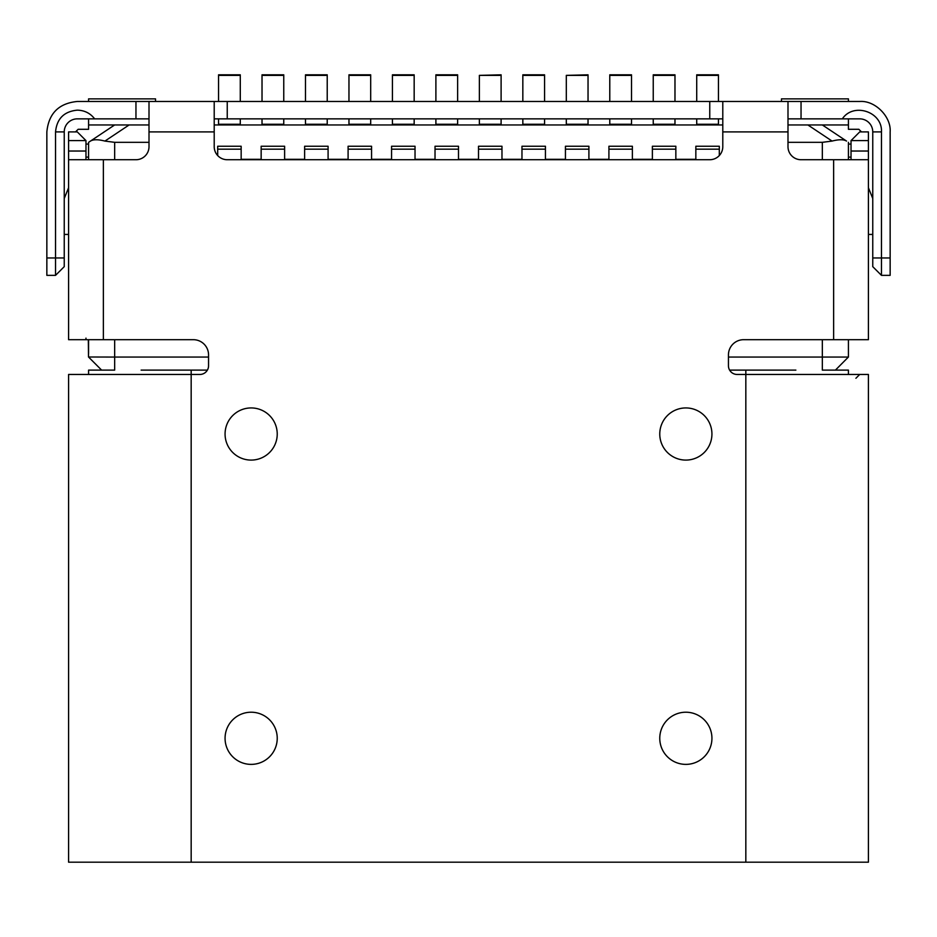 <?xml version="1.0" encoding="UTF-8"?>
<svg xmlns="http://www.w3.org/2000/svg" width="937" height="937" viewBox="0 0 937 937"><rect width="100%" height="100%" fill="white"/><g stroke="black" fill="none" stroke-linecap="round" stroke-linejoin="round"><path stroke-width="1.41" d="M251.151 712.214A26.084 26.084 0 0 1 277.235 738.297A26.084 26.084 0 0 1 251.151 764.381A26.084 26.084 0 0 1 225.067 738.297A26.084 26.084 0 0 1 251.151 712.214M251.151 407.935A26.084 26.084 0 0 1 277.235 434.007A26.084 26.084 0 0 1 251.151 460.09A26.084 26.084 0 0 1 225.067 434.007A26.084 26.084 0 0 1 251.151 407.935M685.849 407.935A26.084 26.084 0 0 1 711.933 434.007A26.084 26.084 0 0 1 685.849 460.09A26.084 26.084 0 0 1 659.765 434.007A26.084 26.084 0 0 1 685.849 407.935M685.849 712.214A26.084 26.084 0 0 1 711.933 738.297A26.084 26.084 0 0 1 685.849 764.381A26.084 26.084 0 0 1 659.765 738.297A26.084 26.084 0 0 1 685.849 712.214M207.393 370.115L191.171 370.115L191.171 374.46L199.862 374.46A8.691 8.691 0 0 0 208.553 365.77L208.553 354.9A15.215 15.215 0 0 0 193.338 339.686L68.588 339.686L68.588 131.906L75.534 131.906L78.146 129.294L88.582 129.294L88.582 118.858M94.66 118.858L77.279 118.858A13.036 13.036 0 0 0 64.243 131.906L55.541 131.906C56.829 118.694 64.067 111.444 77.279 110.156C84.482 110.308 90.28 113.213 94.66 118.858L135.959 118.858L135.959 101.477L149.006 101.477L149.006 146.676A13.036 13.036 0 0 1 135.959 159.723L68.588 159.723M722.79 118.858L709.754 118.858L709.754 101.477L722.79 101.477L722.79 146.676A13.036 13.036 0 0 1 709.754 159.723L227.246 159.723A13.036 13.036 0 0 1 214.21 146.676L214.21 101.477L227.246 101.477L227.246 118.858L214.21 118.858M191.171 862.181L68.588 862.181L68.588 374.46L191.171 374.46L191.171 862.181L868.412 862.181L868.412 374.46L745.829 374.46L745.829 370.115L729.607 370.115M833.637 339.686L833.637 159.723L868.412 159.723L868.412 339.686L743.662 339.686A15.215 15.215 0 0 0 728.447 354.9L728.447 365.77A8.691 8.691 0 0 0 737.138 374.46L745.829 374.46L745.829 862.181M833.637 159.723L801.041 159.723A13.036 13.036 0 0 1 787.994 146.676L787.994 101.477L801.041 101.477L801.041 118.858L787.994 118.858M149.006 101.477L214.21 101.477M722.79 101.477L787.994 101.477M851.03 159.723L851.03 140.597L868.412 140.597L868.412 159.723M848.418 118.858L848.418 129.294L858.854 129.294L861.466 131.906L868.412 131.906L868.412 140.597M68.588 151.033L85.97 151.033L85.97 159.723M149.006 118.858L135.959 118.858M859.721 118.858L842.34 118.858C853.42 102.11 882.607 111.749 881.459 131.906L872.757 131.906A13.036 13.036 0 0 0 859.721 118.858M801.041 118.858L842.34 118.858M709.754 118.858L227.246 118.858M872.757 198.492L868.412 187.728M872.757 234.437L868.412 234.437M868.412 131.906L859.721 131.906L851.03 140.597M855.903 378.279L859.721 374.46M64.243 234.437L68.588 234.437M68.588 187.728L64.243 198.492M77.279 131.906L68.588 131.906L77.279 131.906L85.97 140.597L85.97 151.033M85.97 338.128L85.97 339.686M709.754 101.477L227.246 101.477M64.243 131.906L64.243 266.658L55.541 275.349L46.85 275.349L46.85 131.906C48.677 113.436 58.82 103.293 77.279 101.477L135.959 101.477M890.15 257.956L890.15 275.349L881.459 275.349L872.757 266.658L881.459 275.349L881.459 257.956L890.15 257.956L890.15 131.906C891.31 116.703 875.099 100.259 859.721 101.477L801.041 101.477M872.757 266.658L872.757 131.906M795.876 370.115L745.829 370.115M848.418 374.46L848.418 370.115L822.335 370.115L822.335 357.067L848.418 357.067L848.418 339.686M88.312 339.686L88.511 356.997L114.665 357.067L114.665 370.115L88.582 370.115L88.582 374.46M141.124 370.115L191.171 370.115M55.541 131.906L55.541 275.349L46.85 275.349M872.757 257.956L881.459 257.956L881.459 131.906M881.459 275.349L890.15 275.349M240.282 118.858L240.282 124.949L218.555 124.949L218.555 118.858M149.006 124.949L88.582 124.949M214.21 124.949L722.79 124.949M848.418 124.949L787.994 124.949M718.445 118.858L718.445 124.949L696.718 124.949L696.718 118.858M674.98 118.858L674.98 124.949L653.241 124.949L653.241 118.858M631.515 118.858L631.515 124.949L609.776 124.949L609.776 118.858M588.038 118.858L588.038 124.949L566.311 124.949L566.311 118.858M544.573 118.858L544.573 124.949L522.834 124.949L522.834 118.858M501.108 118.858L501.108 124.949L479.369 124.949L479.369 118.858M457.631 118.858L457.631 124.949L435.892 124.949L435.892 118.858M414.166 118.858L414.166 124.949L392.427 124.949L392.427 118.858M370.689 118.858L370.689 124.949L348.962 124.949L348.962 118.858M327.224 118.858L327.224 124.949L305.485 124.949L305.485 118.858M283.759 118.858L283.759 124.949L262.02 124.949L262.02 118.858M149.006 142.33L114.665 142.33L104.932 141.077C98.162 139.332 93.349 139.332 90.467 141.077L114.665 124.949M90.467 141.077L88.582 142.33L88.582 159.723M85.97 157.111L88.582 157.111L88.582 142.33M88.582 101.477L88.582 98.865L155.519 98.865L155.519 101.477M848.418 159.723L848.418 142.33L848.418 157.111L851.03 157.111M781.481 101.477L781.481 98.865L848.418 98.865L848.418 101.477M846.533 141.077L822.335 124.949L846.533 141.077C843.663 139.332 838.838 139.332 832.068 141.077L807.87 124.949M241.16 149.17L241.16 146.254L217.689 146.254L217.689 149.17L241.16 149.17L241.16 159.723M261.154 159.325L241.16 159.325M284.625 149.17L284.625 146.254L261.154 146.254L261.154 149.17L284.625 149.17L284.625 159.723M304.619 159.325L284.625 159.325M328.091 149.17L328.091 146.254L304.619 146.254L304.619 149.17L328.091 149.17L328.091 159.723M348.095 159.325L328.091 159.325M371.567 149.17L371.567 146.254L348.095 146.254L348.095 149.17L371.567 149.17L371.567 159.723M391.561 159.325L371.567 159.325M415.032 149.17L415.032 146.254L391.561 146.254L391.561 149.17L415.032 149.17L415.032 159.723M435.026 159.325L415.032 159.325M458.498 149.17L458.498 146.254L435.026 146.254L435.026 149.17L458.498 149.17L458.498 159.723M478.502 159.325L458.498 159.325M501.974 149.17L501.974 146.254L478.502 146.254L478.502 149.17L501.974 149.17L501.974 159.723M521.968 159.325L501.974 159.325M545.439 149.17L545.439 146.254L521.968 146.254L521.968 149.17L545.439 149.17L545.439 159.723M565.433 159.325L545.439 159.325M588.904 149.17L588.904 146.254L565.433 146.254L565.433 149.17L588.904 149.17L588.904 159.723M608.909 159.325L588.904 159.325M632.381 149.17L632.381 146.254L608.909 146.254L608.909 149.17L632.381 149.17L632.381 159.723M652.375 159.325L632.381 159.325M675.846 149.17L675.846 146.254L652.375 146.254L652.375 149.17L675.846 149.17L675.846 159.723M695.84 159.325L675.846 159.325M719.311 149.17L719.311 146.254L695.84 146.254L695.84 149.17L719.311 149.17L719.311 155.542M217.689 155.542L217.689 149.17M695.84 159.723L695.84 149.17M652.375 159.723L652.375 149.17M608.909 159.723L608.909 149.17M565.433 159.723L565.433 149.17M521.968 159.723L521.968 149.17M478.502 159.723L478.502 149.17M435.026 159.723L435.026 149.17M391.561 159.723L391.561 149.17M348.095 159.723L348.095 149.17M304.619 159.723L304.619 149.17M261.154 159.723L261.154 149.17M218.555 101.477L218.555 74.819L240.282 74.819L240.282 101.477M218.555 75.37L240.282 75.37M696.718 101.477L696.718 74.819L718.445 74.819L718.445 101.477M696.718 75.37L718.445 75.37M653.241 101.477L653.241 74.819L674.98 74.819L674.98 101.477M653.241 75.37L674.98 75.37M609.776 101.477L609.776 74.819L631.515 74.819L631.515 101.477M609.776 75.37L631.515 75.37M588.038 75.37L566.311 75.37L588.038 74.819L588.038 101.477M566.311 101.477L566.311 75.37M522.834 101.477L522.834 74.819L544.573 74.819L544.573 101.477M522.834 75.37L544.573 75.37M501.108 75.37L479.369 75.37L501.108 74.819L501.108 101.477M479.369 101.477L479.369 75.37M435.892 101.477L435.892 74.819L457.631 74.819L457.631 101.477M435.892 75.37L457.631 75.37M392.427 101.477L392.427 74.819L414.166 74.819L414.166 101.477M392.427 75.37L414.166 75.37M348.962 101.477L348.962 74.819L370.689 74.819L370.689 101.477M348.962 75.37L370.689 75.37M305.485 101.477L305.485 74.819L327.224 74.819L327.224 101.477M305.485 75.37L327.224 75.37M262.02 101.477L262.02 74.819L283.759 74.819L283.759 101.477M262.02 75.37L283.759 75.37M822.335 159.723L822.335 142.33L787.994 142.33M822.335 142.33L832.068 141.077M848.395 357.044L835.429 370.115L822.335 370.115M114.665 370.115L101.618 370.115L88.511 356.997L88.558 339.686M728.447 357.067L822.335 357.067L822.335 339.686M114.665 339.686L114.665 357.067L208.553 357.067M214.21 131.906L149.006 131.906M103.363 159.723L103.363 339.686M787.994 131.906L722.79 131.906M851.03 151.033L868.412 151.033M68.588 140.597L85.97 140.597M64.243 257.956L46.85 257.956M129.13 124.949L104.932 141.077M218.555 124.27L240.282 124.27M85.97 144.075L88.582 144.075M848.418 144.075L851.03 144.075M696.718 124.27L718.445 124.27M653.241 124.27L674.98 124.27M609.776 124.27L631.515 124.27M566.311 124.27L588.038 124.27M522.834 124.27L544.573 124.27M479.369 124.27L501.108 124.27M435.892 124.27L457.631 124.27M392.427 124.27L414.166 124.27M348.962 124.27L370.689 124.27M305.485 124.27L327.224 124.27M262.02 124.27L283.759 124.27M114.665 142.33L114.665 159.723M88.582 353.682L88.582 339.686"/></g></svg>
